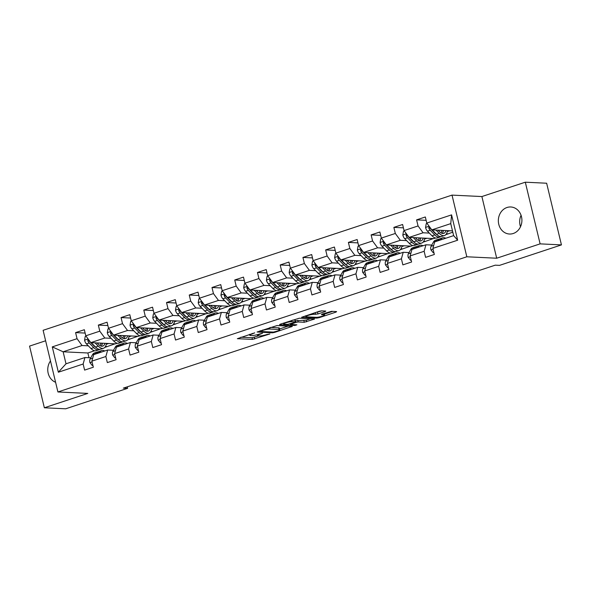 <?xml version="1.0" encoding="UTF-8"?>
<svg xmlns="http://www.w3.org/2000/svg" width="591" height="591" viewBox="0 0 591 591"><rect width="100%" height="100%" fill="white"/><g stroke="black" fill="none" stroke-linecap="round" stroke-linejoin="round"><path stroke-width="0.89" d="M254.728 332.844L237.353 338.687L252.431 339.411L269.895 333.952L266.755 334.55A5.452 0.85 166.5 0 1 259.501 335.932L258.245 335.873A5.452 0.85 166.5 0 1 257.521 335.629A5.452 0.85 166.5 0 1 260.136 334.225L262.522 333.221L258.969 334.174A5.452 0.85 166.5 0 1 251.707 335.555L250.451 335.496A5.452 0.85 166.5 0 1 249.727 335.252A5.452 0.85 166.5 0 1 252.35 333.856L254.728 332.844M507.004 207.5A13.534 11.783 -87.2 0 0 498.405 222.113A13.534 11.783 -87.2 0 0 509.472 234.021A13.534 11.783 -87.2 0 0 513.247 233.497A13.534 11.783 -87.2 0 0 521.846 218.884A13.534 11.783 -87.2 0 0 510.779 206.976A13.534 11.783 -87.2 0 0 507.004 207.5M521.07 215.301A13.534 11.783 -87.2 0 0 520.516 226.73M50.471 360.968A13.534 11.783 -87.2 0 0 55.591 382.281M325.168 311.568L325.759 311.058L321.534 310.851L319.266 311.287L301.565 317.301L316.872 318.106L319.14 317.677L336.013 312.092L336.611 311.583L331.499 311.331L322.006 314.153L321.415 314.671L323.949 314.789A4.558 0.709 166.5 0 1 324.555 314.988A4.558 0.709 166.5 0 1 321.364 316.466A4.558 0.709 166.5 0 1 316.296 317.323L306.374 316.842A4.558 0.709 166.5 0 1 305.769 316.643A4.558 0.709 166.5 0 1 308.96 315.166A4.558 0.709 166.5 0 1 314.02 314.309L317.943 313.961L325.168 311.568L325.035 311.021M496.691 258.223L540.115 243.869L561.45 244.896L546.645 183.225L525.31 182.198L481.887 196.552L452.019 195.111L466.824 256.782L496.691 258.223L481.887 196.552M45.625 340.785L29.55 346.104L44.355 407.775L87.786 393.414L57.918 391.973L466.824 256.782M44.355 407.775L65.69 408.802L127.619 388.324L127.264 386.832M561.45 244.896L499.513 265.374L495.251 265.167L123.356 388.124L127.619 388.324M277.046 325.56L257.085 332.009L272.385 332.814L274.652 332.386L292.353 326.365L277.046 325.56M280.141 324.223L299.29 318.209L314.589 319.007L304.284 322.272L298.167 321.977L295.899 322.405L290.292 324.429L296.881 324.814L294.879 325.471L279.55 324.732L280.141 324.223M452.019 195.111L43.113 330.303L57.918 391.973M426.141 220.325L416.596 219.867L418.059 225.954L404.067 230.579L402.604 224.491L393.865 227.38L395.32 233.467L381.335 238.092L379.873 232.012L371.126 234.9L372.589 240.98L358.597 245.605L357.141 239.525L348.395 242.413L349.857 248.501L335.865 253.125L334.403 247.038L325.663 249.934L327.126 256.014L313.134 260.638L311.671 254.558L302.932 257.447L304.387 263.534L290.403 268.159L288.94 262.072L280.193 264.96L281.656 271.047L267.664 275.672L266.209 269.592L257.462 272.481L258.924 278.56L244.933 283.185L243.47 277.105L234.73 279.994L236.186 286.081L222.201 290.706L220.739 284.618L211.992 287.514L213.454 293.594L199.463 298.219L198.007 292.139L189.26 295.027L190.723 301.115L176.731 305.739L175.268 299.652L166.529 302.54L167.992 308.628L154 313.252L152.537 307.172L143.798 310.061L145.253 316.141L131.268 320.765L129.806 314.685L121.059 317.574L122.522 323.661L108.53 328.286L107.074 322.198L98.328 325.094L99.79 331.174L85.798 335.799L84.336 329.719L75.596 332.607L77.059 338.695L52.281 346.88L58.361 372.219L66.007 363.79L84.949 357.525L90.77 357.806M416.596 219.867L425.335 216.978L426.798 223.058L451.576 214.873L457.656 240.205L432.885 248.397L434.341 254.477L425.601 257.366L424.139 251.286L410.147 255.91L411.609 261.998L402.863 264.886L401.407 258.799L387.415 263.423L388.878 269.511L380.131 272.399L378.668 266.319L364.684 270.944L366.139 277.024L357.4 279.92L355.937 273.832L341.945 278.457L343.408 284.544L334.669 287.433L333.206 281.353L319.214 285.978L320.677 292.057L311.93 294.946L310.474 288.866L296.483 293.491L297.945 299.578L289.198 302.466L287.736 296.379L273.751 301.004L275.207 307.091L266.467 309.98L265.004 303.9L251.012 308.524L252.475 314.604L243.728 317.5L242.273 311.413L228.281 316.037L229.744 322.125L220.997 325.013L219.534 318.933L205.55 323.558L207.005 329.638L198.266 332.526L196.803 326.446L182.811 331.071L184.274 337.151L175.534 340.047L174.072 333.959L160.08 338.584L161.542 344.671L152.796 347.56L151.34 341.48L137.348 346.104L138.811 352.184L130.064 355.08L128.602 348.993L114.617 353.617L116.072 359.705L107.333 362.593L105.87 356.506L91.878 361.138L93.341 367.218L84.602 370.106L83.139 364.026L58.361 372.219M435.597 238.018L433.824 238.601L409.083 237.405L423.067 232.78L429.325 233.083M435.205 233.371L435.604 233.386M446.368 233.91L447.815 233.977L445.821 234.634M431.77 245.066L425.948 244.785L411.964 249.409L410.147 255.91M423.067 232.78L418.059 225.954M409.083 237.405L404.067 230.579M424.139 251.286L425.948 244.785M412.858 245.531L411.092 246.122L386.344 244.925L400.336 240.301L406.586 240.603M412.474 240.884L412.873 240.906M423.629 241.424L425.084 241.49L423.09 242.155M409.031 252.579L403.217 252.298L389.225 256.922L387.415 263.423M400.336 240.301L395.32 233.467M386.344 244.925L381.335 238.092M401.407 258.799L403.217 252.298M390.126 253.051L388.361 253.635L363.613 252.438L377.605 247.814L383.855 248.117M389.742 248.397L390.141 248.419M400.897 248.937L402.345 249.01L400.358 249.668M386.3 260.099L380.486 259.818L366.494 264.443L364.684 270.944M377.605 247.814L372.589 240.98M363.613 252.438L358.597 245.605M378.668 266.319L380.486 259.818M367.395 260.565L365.622 261.148L340.881 259.959L354.866 255.334L361.123 255.63M367.004 255.918L367.41 255.933M378.166 256.457L379.614 256.524L377.619 257.181M363.568 267.612L357.747 267.331L343.763 271.956L341.945 278.457M354.866 255.334L349.857 248.501M340.881 259.959L335.865 253.125M355.937 273.832L357.747 267.331M344.656 268.085L342.891 268.669L318.15 267.472L332.135 262.847L338.392 263.15M344.272 263.431L344.671 263.453M355.435 263.97L356.883 264.044L354.888 264.702M340.837 275.125L335.016 274.845L321.024 279.469L319.214 285.978M332.135 262.847L327.126 256.014M318.15 267.472L313.134 260.638M333.206 281.353L335.016 274.845M321.925 275.598L320.159 276.182L295.411 274.985L309.403 270.36L315.653 270.663M321.541 270.951L321.94 270.966M332.696 271.491L334.151 271.557L332.157 272.215M318.098 282.646L312.284 282.365L298.292 286.99L296.483 293.491M309.403 270.36L304.387 263.534M295.411 274.985L290.403 268.159M310.474 288.866L312.284 282.365M299.194 283.111L297.428 283.702L272.68 282.505L286.672 277.881L292.922 278.184M298.81 278.464L299.209 278.487M309.965 279.004L311.413 279.07L309.418 279.735M295.367 290.159L289.553 289.878L275.561 294.503L273.751 301.004M286.672 277.881L281.656 271.047M272.68 282.505L267.664 275.672M287.736 296.379L289.553 289.878M276.462 290.632L274.689 291.215L249.949 290.018L263.933 285.394L270.19 285.697M276.071 285.978L276.477 286M287.233 286.517L288.681 286.591L286.687 287.248M272.636 297.679L266.814 297.399L252.83 302.023L251.012 308.524M263.933 285.394L258.924 278.56M249.949 290.018L244.933 283.185M265.004 303.9L266.814 297.399M253.724 298.145L251.958 298.728L227.21 297.539L241.202 292.914L247.459 293.21M253.34 293.498L253.738 293.513M264.495 294.037L265.95 294.104L263.955 294.761M249.904 305.192L244.083 304.912L230.091 309.536L228.281 316.037M241.202 292.914L236.186 286.081M227.21 297.539L222.201 290.706M242.273 311.413L244.083 304.912M230.992 305.665L229.227 306.249L204.479 305.052L218.471 300.427L224.72 300.73M230.608 301.011L231.007 301.033M241.763 301.55L243.211 301.624L241.224 302.282M227.166 312.705L221.352 312.425L207.36 317.049L205.55 323.558M218.471 300.427L213.454 293.594M204.479 305.052L199.463 298.219M219.534 318.933L221.352 312.425M208.261 313.178L206.495 313.762L181.747 312.565L195.739 307.941L201.989 308.243M207.869 308.532L208.276 308.546M219.032 309.071L220.48 309.137L218.485 309.795M204.434 320.226L198.62 319.945L184.628 324.57L182.811 331.071M195.739 307.941L190.723 301.115M181.747 312.565L176.731 305.739M196.803 326.446L198.62 319.945M185.53 320.691L183.757 321.282L159.016 320.086L173 315.461L179.258 315.764M185.138 316.045L185.537 316.067M196.301 316.584L197.749 316.65L195.754 317.315M181.703 327.739L175.882 327.458L161.897 332.083L160.08 338.584M173 315.461L167.992 308.628M159.016 320.086L154 313.252M174.072 333.959L175.882 327.458M162.791 328.212L161.025 328.795L136.277 327.599L150.269 322.974L156.519 323.277M162.407 323.558L162.806 323.58M173.562 324.097L175.017 324.171L173.023 324.828M158.964 335.26L153.15 334.979L139.158 339.603L137.348 346.104M150.269 322.974L145.253 316.141M136.277 327.599L131.268 320.765M151.34 341.48L153.15 334.979M140.06 335.725L138.294 336.309L113.546 335.119L127.538 330.487L133.788 330.79M139.675 331.078L140.074 331.093M150.831 331.617L152.279 331.684L150.291 332.341M136.233 342.773L130.419 342.492L116.427 347.116L114.617 353.617M127.538 330.487L122.522 323.661M113.546 335.119L108.53 328.286M128.602 348.993L130.419 342.492M117.328 343.245L115.555 343.829L90.815 342.632L104.799 338.008L111.056 338.311M116.937 338.591L117.343 338.613M128.099 339.131L129.547 339.204L127.553 339.862M113.502 350.286L107.68 350.005L93.696 354.63L91.878 361.138M104.799 338.008L99.79 331.174M90.815 342.632L85.798 335.799M105.87 356.506L107.68 350.005M94.59 350.759L87.867 352.982L63.126 351.785L82.068 345.521L88.325 345.824M94.205 346.112L94.604 346.127M105.368 346.651L106.816 346.718L104.821 347.375M82.068 345.521L77.059 338.695M66.007 363.79L63.126 351.785L52.281 346.88M83.139 364.026L84.949 357.525M540.115 243.869L525.31 182.198M87.867 352.982L89.005 357.718M432.885 248.397L434.695 241.889L453.637 235.632L450.756 223.627L431.814 229.892L452.499 230.889M447.815 233.977L452.802 232.152M425.084 241.49L433.351 238.579M402.345 249.01L410.619 246.092M379.614 256.524L387.881 253.613M356.883 264.044L365.149 261.126M334.151 271.557L342.418 268.646M311.413 279.07L319.687 276.16M288.681 286.591L296.948 283.673M265.95 294.104L274.217 291.193M243.211 301.624L251.485 298.706M220.48 309.137L228.754 306.227M197.749 316.65L206.015 313.74M175.017 324.171L183.284 321.253M152.279 331.684L160.553 328.773M129.547 339.204L137.814 336.286M106.816 346.718L115.082 343.807M457.656 240.205L453.637 235.632M450.756 223.627L451.576 214.873M431.814 229.892L426.798 223.058M106.24 344.302L108.685 343.497M106.772 346.548L105.457 346.489M85.141 333.065L75.596 332.607M107.88 325.552L98.328 325.094M129.51 339.035L128.188 338.968M128.971 336.789L131.416 335.976M130.611 318.039L121.059 317.574M152.242 331.521L150.927 331.455M151.71 329.268L154.148 328.463M153.342 310.519L143.798 310.061M174.973 324.001L173.658 323.942M174.441 321.755L176.886 320.95M176.074 303.006L166.529 302.54M197.712 316.488L196.389 316.421M197.172 314.242L199.618 313.429M198.812 295.485L189.26 295.027M220.443 308.967L219.128 308.908M219.911 306.722L222.349 305.916M221.544 287.972L211.992 287.514M243.174 301.454L241.859 301.388M242.642 299.209L245.08 298.396M244.275 280.459L234.73 279.994M265.906 293.941L264.591 293.875M265.374 291.688L267.819 290.883M267.006 272.939L257.462 272.481M288.644 286.421L287.322 286.362M288.105 284.175L290.55 283.37M289.745 265.425L280.193 264.96M311.376 278.908L310.061 278.841M310.844 276.662L313.282 275.849M312.476 257.905L302.932 257.447M334.107 271.395L332.792 271.328M333.575 269.141L336.02 268.336M335.208 250.392L325.663 249.934M356.838 263.874L355.523 263.815M356.307 261.628L358.752 260.816M357.947 242.879L348.395 242.413M379.577 256.361L378.255 256.295M379.045 254.108L381.483 253.303M380.678 235.358L371.126 234.9M402.308 248.841L400.993 248.781M401.777 246.595L404.214 245.79M403.409 227.845L393.865 227.38M425.04 241.327L423.725 241.261M424.508 239.082L426.953 238.269M447.779 233.814L446.456 233.748M447.239 231.561L449.685 230.756M240.862 337.202L252.032 337.742L258.607 335.887M279.565 328.958L288.216 326.099M260.646 331.108L260.232 331.47L273.463 332.105L277.127 331.123A5.452 0.85 166.5 0 0 279.75 329.719A5.452 0.85 166.5 0 0 279.026 329.475L269.976 329.039A5.452 0.85 166.5 0 0 262.722 330.421L260.646 331.108L260.55 330.701M279.75 329.719L279.344 328.049A5.452 0.85 166.5 0 0 278.627 327.813L279.026 329.475M270.471 327.414L278.627 327.813M310.452 318.748L306.153 320.167L306.552 321.836M295.278 320.81L306.153 320.167M291.821 321.667A4.558 0.709 166.5 0 0 286.753 322.516A4.558 0.709 166.5 0 0 283.569 323.994A4.558 0.709 166.5 0 0 284.168 324.2L287.669 324.363L294.724 322.346L295.323 321.836L291.821 321.667L291.533 320.455M295.544 321.91L295.145 320.241L295.323 321.836M292.715 320.063L294.916 320.167M314.959 312.705L321.851 310.866M324.356 314.153L332.696 311.391M86.064 336.161L85.215 336.442L84.565 340.261A4.602 2.15 71.7 0 0 86.449 343.918L91.007 348.557A13.275 6.198 71.7 0 0 96.2 350.67L98.963 349.754A13.275 6.198 71.7 0 0 99.79 349.325M97.973 343.859A11.022 5.142 71.7 0 0 98.01 342.979M95.04 342.839L98.291 346.149A13.275 6.198 71.7 0 0 103.484 348.262A13.275 6.198 71.7 0 0 106.402 343.386M97.064 342.935L98.468 344.361A11.022 5.142 71.7 0 0 102.775 346.119A11.022 5.142 71.7 0 0 104.947 343.312M88.355 339.286L87.734 340.601A4.602 2.15 71.7 0 0 89.219 343.002L93.777 347.641A13.275 6.198 71.7 0 0 98.963 349.754M101.837 345.181A13.275 6.198 71.7 0 0 102.007 343.172M100.729 343.112A11.022 5.142 -108.3 0 1 100.123 345.683M95.683 347.22A11.022 5.142 -108.3 0 1 93.947 345.861L89.389 341.221A2.342 1.093 -108.3 0 1 88.96 340.66L87.734 340.601M103.484 348.262L100.714 349.178A13.275 6.198 -108.3 0 1 95.528 347.065L91.184 342.647M101.246 346.149A11.022 5.142 71.7 0 0 102.398 343.194M99.576 352.687L99.776 352.325A13.275 6.198 -108.3 0 1 101.748 350.552A13.275 6.198 -108.3 0 1 104.747 350.98M92.861 365.223L92.181 365.445L89.921 362.593A4.602 2.15 -108.3 0 1 90.076 359.033L92.492 354.733A13.275 6.198 -108.3 0 1 94.464 352.96L97.234 352.051A13.275 6.198 71.7 0 0 95.262 353.817L95.055 354.179M96.806 353.603L97.005 353.241A13.275 6.198 -108.3 0 1 98.978 351.468L101.748 350.552M98.15 351.896A13.275 6.198 71.7 0 0 97.234 352.051M92.181 365.445L92.927 365.482M108.803 328.648L107.954 328.928L107.296 332.748A4.602 2.15 71.7 0 0 109.18 336.405L113.738 341.037A13.275 6.198 71.7 0 0 118.931 343.157L121.702 342.241A13.275 6.198 71.7 0 0 122.529 341.812M120.704 336.345A11.022 5.142 71.7 0 0 120.749 335.466M117.772 335.319L121.029 338.628A13.275 6.198 71.7 0 0 126.215 340.748A13.275 6.198 71.7 0 0 129.133 335.865M119.796 335.415L121.199 336.848A11.022 5.142 71.7 0 0 125.506 338.606A11.022 5.142 71.7 0 0 127.678 335.799M111.086 331.765L110.465 333.08A4.602 2.15 71.7 0 0 111.95 335.489L116.508 340.12A13.275 6.198 71.7 0 0 121.702 342.241M124.568 337.668A13.275 6.198 71.7 0 0 124.738 335.658M123.46 335.592A11.022 5.142 -108.3 0 1 122.854 338.163M118.414 339.699A11.022 5.142 -108.3 0 1 116.686 338.34L112.127 333.708A2.342 1.093 -108.3 0 1 111.699 333.147L110.465 333.08M126.215 340.748L123.445 341.664A13.275 6.198 -108.3 0 1 118.259 339.544L113.923 335.134M123.984 338.636A11.022 5.142 71.7 0 0 125.129 335.673M131.534 321.135L130.685 321.415L130.027 325.227A4.602 2.15 71.7 0 0 131.919 328.884L136.477 333.523A13.275 6.198 71.7 0 0 141.663 335.644L144.433 334.728A13.275 6.198 71.7 0 0 145.26 334.299M143.443 328.832A11.022 5.142 71.7 0 0 143.48 327.946M140.503 327.806L143.761 331.115A13.275 6.198 71.7 0 0 148.947 333.228A13.275 6.198 71.7 0 0 151.865 328.352M142.527 327.902L143.931 329.335A11.022 5.142 71.7 0 0 148.238 331.093A11.022 5.142 71.7 0 0 150.417 328.286M133.825 324.252L133.204 325.567A4.602 2.15 71.7 0 0 134.682 327.968L139.24 332.607A13.275 6.198 71.7 0 0 144.433 334.728M147.307 330.147A13.275 6.198 71.7 0 0 147.469 328.138M146.191 328.079A11.022 5.142 -108.3 0 1 145.593 330.65M141.146 332.186A11.022 5.142 -108.3 0 1 139.417 330.827L134.859 326.188A2.342 1.093 -108.3 0 1 134.43 325.626L133.204 325.567M148.947 333.228L146.184 334.144A13.275 6.198 -108.3 0 1 140.99 332.031L136.654 327.621M146.716 331.115A11.022 5.142 71.7 0 0 147.861 328.16M122.307 345.174L122.514 344.812A13.275 6.198 -108.3 0 1 124.487 343.039A13.275 6.198 -108.3 0 1 127.486 343.46M115.592 357.703L114.913 357.932L112.659 355.08A4.602 2.15 -108.3 0 1 112.807 351.519L115.223 347.22A13.275 6.198 -108.3 0 1 117.195 345.447L119.966 344.531A13.275 6.198 71.7 0 0 117.993 346.304L117.786 346.666M119.537 346.09L119.744 345.728A13.275 6.198 -108.3 0 1 121.716 343.955L124.487 343.039M120.889 344.383A13.275 6.198 71.7 0 0 119.966 344.531M114.913 357.932L115.659 357.969M145.039 337.653L145.246 337.291A13.275 6.198 -108.3 0 1 147.218 335.525A13.275 6.198 -108.3 0 1 150.217 335.947M138.331 350.19L137.644 350.411L135.391 347.56A4.602 2.15 -108.3 0 1 135.546 343.999L137.954 339.699A13.275 6.198 -108.3 0 1 139.934 337.934L142.697 337.018A13.275 6.198 71.7 0 0 140.724 338.783L140.525 339.153M142.268 338.569L142.475 338.207A13.275 6.198 -108.3 0 1 144.448 336.434L147.218 335.525M143.62 336.87A13.275 6.198 71.7 0 0 142.697 337.018M137.644 350.411L138.39 350.448M154.266 313.614L153.416 313.895L152.759 317.714A4.602 2.15 71.7 0 0 154.65 321.371L159.208 326.01A13.275 6.198 71.7 0 0 164.394 328.123L167.164 327.207A13.275 6.198 71.7 0 0 167.992 326.779M166.174 321.312A11.022 5.142 71.7 0 0 166.211 320.433M163.242 320.285L166.492 323.595A13.275 6.198 71.7 0 0 171.686 325.715A13.275 6.198 71.7 0 0 174.596 320.839M165.258 320.388L166.669 321.814A11.022 5.142 71.7 0 0 170.976 323.572A11.022 5.142 71.7 0 0 173.148 320.765M156.556 316.732L155.935 318.054A4.602 2.15 71.7 0 0 157.42 320.455L161.978 325.094A13.275 6.198 71.7 0 0 167.164 327.207M170.038 322.634A13.275 6.198 71.7 0 0 170.208 320.625M168.93 320.566A11.022 5.142 -108.3 0 1 168.324 323.137M163.884 324.673A11.022 5.142 -108.3 0 1 162.148 323.307L157.59 318.675A2.342 1.093 -108.3 0 1 157.162 318.113L155.935 318.054M171.686 325.715L168.915 326.631A13.275 6.198 -108.3 0 1 163.722 324.511L159.385 320.1M169.447 323.602A11.022 5.142 71.7 0 0 170.6 320.647M176.997 306.101L176.155 306.382L175.497 310.194A4.602 2.15 71.7 0 0 177.381 313.858L181.939 318.49A13.275 6.198 71.7 0 0 187.133 320.61L189.896 319.694A13.275 6.198 71.7 0 0 190.723 319.266M188.906 313.799A11.022 5.142 71.7 0 0 188.943 312.912M185.973 312.772L189.231 316.082A13.275 6.198 71.7 0 0 194.417 318.202A13.275 6.198 71.7 0 0 197.335 313.319M187.997 312.868L189.401 314.301A11.022 5.142 71.7 0 0 193.708 316.059A11.022 5.142 71.7 0 0 195.88 313.252M179.287 309.219L178.667 310.534A4.602 2.15 71.7 0 0 180.152 312.942L184.71 317.574A13.275 6.198 71.7 0 0 189.896 319.694M192.769 315.121A13.275 6.198 71.7 0 0 192.939 313.112M191.661 313.045A11.022 5.142 -108.3 0 1 191.056 315.616M186.616 317.153A11.022 5.142 -108.3 0 1 184.887 315.793L180.321 311.154A2.342 1.093 -108.3 0 1 179.893 310.593L178.667 310.534M194.417 318.202L191.647 319.118A13.275 6.198 -108.3 0 1 186.46 316.998L182.117 312.587M192.178 316.089A11.022 5.142 71.7 0 0 193.331 313.127M199.736 298.588L198.886 298.861L198.229 302.681A4.602 2.15 71.7 0 0 200.113 306.337L204.678 310.977A13.275 6.198 71.7 0 0 209.864 313.09L212.634 312.174A13.275 6.198 71.7 0 0 213.462 311.745M211.637 306.278A11.022 5.142 71.7 0 0 211.681 305.399M208.704 305.259L211.962 308.568A13.275 6.198 71.7 0 0 217.148 310.681A13.275 6.198 71.7 0 0 220.066 305.806M210.728 305.355L212.132 306.781A11.022 5.142 71.7 0 0 216.439 308.539A11.022 5.142 71.7 0 0 218.611 305.732M202.019 301.705L201.405 303.02A4.602 2.15 71.7 0 0 202.883 305.421L207.441 310.061A13.275 6.198 71.7 0 0 212.634 312.174M215.501 307.601A13.275 6.198 71.7 0 0 215.671 305.591M214.393 305.532A11.022 5.142 -108.3 0 1 213.787 308.103M209.347 309.64A11.022 5.142 -108.3 0 1 207.618 308.28L203.06 303.641A2.342 1.093 -108.3 0 1 202.632 303.08L201.405 303.02M217.148 310.681L214.378 311.597A13.275 6.198 -108.3 0 1 209.192 309.485L204.855 305.067M214.917 308.568A11.022 5.142 71.7 0 0 216.062 305.613M167.77 330.14L167.977 329.778A13.275 6.198 -108.3 0 1 169.949 328.005A13.275 6.198 -108.3 0 1 172.949 328.426M161.062 342.669L160.383 342.898L158.122 340.047A4.602 2.15 -108.3 0 1 158.277 336.486L160.693 332.186A13.275 6.198 -108.3 0 1 162.665 330.413L165.436 329.497A13.275 6.198 71.7 0 0 163.463 331.27L163.256 331.632M165.007 331.056L165.207 330.694A13.275 6.198 -108.3 0 1 167.179 328.921L169.949 328.005M166.352 329.35A13.275 6.198 71.7 0 0 165.436 329.497M160.383 342.898L161.129 342.935M190.509 322.627L190.708 322.265A13.275 6.198 -108.3 0 1 192.681 320.492A13.275 6.198 -108.3 0 1 195.687 320.913M183.794 335.156L183.114 335.385L180.853 332.534A4.602 2.15 -108.3 0 1 181.009 328.973L183.424 324.673A13.275 6.198 -108.3 0 1 185.397 322.9L188.167 321.984A13.275 6.198 71.7 0 0 186.195 323.757L185.988 324.119M187.739 323.543L187.945 323.174A13.275 6.198 -108.3 0 1 189.918 321.408L192.681 320.492M189.083 321.836A13.275 6.198 71.7 0 0 188.167 321.984M183.114 335.385L183.86 335.415M213.24 315.106L213.447 314.744A13.275 6.198 -108.3 0 1 215.42 312.971A13.275 6.198 -108.3 0 1 218.419 313.4M206.532 327.643L205.845 327.865L203.592 325.013A4.602 2.15 -108.3 0 1 203.747 321.452L206.156 317.153A13.275 6.198 -108.3 0 1 208.128 315.38L210.898 314.471A13.275 6.198 71.7 0 0 208.926 316.237L208.726 316.599M210.47 316.022L210.677 315.66A13.275 6.198 -108.3 0 1 212.649 313.887L215.42 312.971M211.822 314.316A13.275 6.198 71.7 0 0 210.898 314.471M205.845 327.865L206.591 327.902M235.972 307.593L236.178 307.231A13.275 6.198 -108.3 0 1 238.151 305.458A13.275 6.198 -108.3 0 1 241.15 305.879M229.264 320.123L228.584 320.352L226.323 317.5A4.602 2.15 -108.3 0 1 226.479 313.939L228.894 309.64A13.275 6.198 -108.3 0 1 230.867 307.867L233.63 306.951A13.275 6.198 71.7 0 0 231.657 308.724L231.458 309.086M233.201 308.509L233.408 308.147A13.275 6.198 -108.3 0 1 235.381 306.374L238.151 305.458M234.553 306.803A13.275 6.198 71.7 0 0 233.63 306.951M228.584 320.352L229.323 320.388M258.71 300.08L258.91 299.711A13.275 6.198 -108.3 0 1 260.882 297.945A13.275 6.198 -108.3 0 1 263.882 298.366M251.995 312.609L251.315 312.831L249.055 309.98A4.602 2.15 -108.3 0 1 249.21 306.419L251.626 302.119A13.275 6.198 -108.3 0 1 253.598 300.354L256.368 299.438A13.275 6.198 71.7 0 0 254.396 301.211L254.189 301.573M255.94 300.989L256.139 300.627A13.275 6.198 -108.3 0 1 258.112 298.854L260.882 297.945M257.284 299.29A13.275 6.198 71.7 0 0 256.368 299.438M251.315 312.831L252.061 312.868M281.442 292.56L281.641 292.198A13.275 6.198 -108.3 0 1 283.614 290.425A13.275 6.198 -108.3 0 1 286.62 290.846M274.726 305.089L274.047 305.318L271.794 302.466A4.602 2.15 -108.3 0 1 271.941 298.906L274.357 294.606A13.275 6.198 -108.3 0 1 276.329 292.833L279.1 291.917A13.275 6.198 71.7 0 0 277.127 293.69L276.92 294.052M278.671 293.476L278.878 293.114A13.275 6.198 -108.3 0 1 280.851 291.341L283.614 290.425M280.023 291.769A13.275 6.198 71.7 0 0 279.1 291.917M274.047 305.318L274.793 305.355M304.173 285.047L304.38 284.685A13.275 6.198 -108.3 0 1 306.352 282.912A13.275 6.198 -108.3 0 1 309.352 283.333M297.465 297.576L296.778 297.805L294.525 294.953A4.602 2.15 -108.3 0 1 294.68 291.393L297.088 287.093A13.275 6.198 -108.3 0 1 299.061 285.32L301.831 284.404A13.275 6.198 71.7 0 0 299.859 286.177L299.659 286.539M301.403 285.963L301.609 285.593A13.275 6.198 -108.3 0 1 303.582 283.828L306.352 282.912M302.755 284.256A13.275 6.198 71.7 0 0 301.831 284.404M296.778 297.805L297.524 297.834M326.904 277.526L327.111 277.164A13.275 6.198 -108.3 0 1 329.084 275.391A13.275 6.198 -108.3 0 1 332.083 275.82M320.196 290.063L319.517 290.284L317.256 287.433A4.602 2.15 -108.3 0 1 317.411 283.872L319.827 279.573A13.275 6.198 -108.3 0 1 321.8 277.8L324.57 276.891A13.275 6.198 71.7 0 0 322.59 278.656L322.39 279.018M324.141 278.442L324.341 278.08A13.275 6.198 -108.3 0 1 326.313 276.307L329.084 275.391M325.486 276.736A13.275 6.198 71.7 0 0 324.57 276.891M319.517 290.284L320.256 290.321M349.643 270.013L349.842 269.651A13.275 6.198 -108.3 0 1 351.815 267.878A13.275 6.198 -108.3 0 1 354.814 268.299M342.928 282.542L342.248 282.771L339.988 279.92A4.602 2.15 -108.3 0 1 340.143 276.359L342.558 272.059A13.275 6.198 -108.3 0 1 344.531 270.286L347.301 269.37A13.275 6.198 71.7 0 0 345.329 271.143L345.122 271.505M346.873 270.929L347.072 270.567A13.275 6.198 -108.3 0 1 349.045 268.794L351.815 267.878M348.217 269.223A13.275 6.198 71.7 0 0 347.301 269.37M342.248 282.771L342.994 282.808M372.374 262.5L372.581 262.131A13.275 6.198 -108.3 0 1 374.554 260.365A13.275 6.198 -108.3 0 1 377.553 260.786M365.659 275.029L364.979 275.251L362.726 272.399A4.602 2.15 -108.3 0 1 362.874 268.839L365.29 264.539A13.275 6.198 -108.3 0 1 367.262 262.773L370.032 261.857A13.275 6.198 71.7 0 0 368.06 263.63L367.853 263.992M369.604 263.409L369.811 263.047A13.275 6.198 -108.3 0 1 371.783 261.281L374.554 260.365M370.956 261.71A13.275 6.198 71.7 0 0 370.032 261.857M364.979 275.251L365.726 275.288M395.106 254.98L395.313 254.618A13.275 6.198 -108.3 0 1 397.285 252.845A13.275 6.198 -108.3 0 1 400.284 253.266M388.398 267.516L387.711 267.738L385.458 264.886A4.602 2.15 -108.3 0 1 385.613 261.325L388.028 257.026A13.275 6.198 -108.3 0 1 390.001 255.253L392.764 254.337A13.275 6.198 71.7 0 0 390.791 256.11L390.592 256.472M392.335 255.896L392.542 255.534A13.275 6.198 -108.3 0 1 394.515 253.761L397.285 252.845M393.687 254.189A13.275 6.198 71.7 0 0 392.764 254.337M387.711 267.738L388.457 267.775M417.837 247.466L418.044 247.104A13.275 6.198 -108.3 0 1 420.016 245.331A13.275 6.198 -108.3 0 1 423.016 245.753M411.129 259.996L410.45 260.225L408.189 257.373A4.602 2.15 -108.3 0 1 408.344 253.812L410.76 249.513A13.275 6.198 -108.3 0 1 412.732 247.74L415.503 246.824A13.275 6.198 71.7 0 0 413.53 248.597L413.323 248.959M415.074 248.383L415.274 248.013A13.275 6.198 -108.3 0 1 417.246 246.248L420.016 245.331M416.419 246.676A13.275 6.198 71.7 0 0 415.503 246.824M410.45 260.225L411.196 260.254M222.467 291.067L221.618 291.348L220.96 295.168A4.602 2.15 71.7 0 0 222.851 298.824L227.409 303.456A13.275 6.198 71.7 0 0 232.595 305.577L235.366 304.661A13.275 6.198 71.7 0 0 236.193 304.232M234.376 298.765A11.022 5.142 71.7 0 0 234.413 297.886M231.436 297.738L234.693 301.048A13.275 6.198 71.7 0 0 239.88 303.168A13.275 6.198 71.7 0 0 242.798 298.285M233.46 297.834L234.871 299.268A11.022 5.142 71.7 0 0 239.178 301.026A11.022 5.142 71.7 0 0 241.35 298.219M224.757 294.185L224.137 295.507A4.602 2.15 71.7 0 0 225.614 297.908L230.18 302.54A13.275 6.198 71.7 0 0 235.366 304.661M238.239 300.088A13.275 6.198 71.7 0 0 238.402 298.078M237.131 298.012A11.022 5.142 -108.3 0 1 236.526 300.583M232.078 302.119A11.022 5.142 -108.3 0 1 230.35 300.76L225.792 296.128A2.342 1.093 -108.3 0 1 225.363 295.566L224.137 295.507M239.88 303.168L237.117 304.084A13.275 6.198 -108.3 0 1 231.923 301.964L227.587 297.554M237.648 301.055A11.022 5.142 71.7 0 0 238.794 298.093M245.199 283.554L244.349 283.835L243.691 287.647A4.602 2.15 71.7 0 0 245.583 291.304L250.141 295.943A13.275 6.198 71.7 0 0 255.327 298.063L258.097 297.147A13.275 6.198 71.7 0 0 258.924 296.719M257.107 291.252A11.022 5.142 71.7 0 0 257.144 290.366M254.174 290.225L257.425 293.535A13.275 6.198 71.7 0 0 262.618 295.648A13.275 6.198 71.7 0 0 265.529 290.772M256.191 290.321L257.602 291.755A11.022 5.142 71.7 0 0 261.909 293.513A11.022 5.142 71.7 0 0 264.081 290.706M247.489 286.672L246.868 287.987A4.602 2.15 71.7 0 0 248.353 290.395L252.911 295.027A13.275 6.198 71.7 0 0 258.097 297.147M260.971 292.567A13.275 6.198 71.7 0 0 261.141 290.558M259.863 290.499A11.022 5.142 -108.3 0 1 259.257 293.07M254.817 294.606A11.022 5.142 -108.3 0 1 253.081 293.247L248.523 288.607A2.342 1.093 -108.3 0 1 248.094 288.046L246.868 287.987M262.618 295.648L259.848 296.564A13.275 6.198 -108.3 0 1 254.662 294.451L250.318 290.041M260.38 293.535A11.022 5.142 71.7 0 0 261.532 290.58M267.93 276.034L267.088 276.315L266.43 280.134A4.602 2.15 71.7 0 0 268.314 283.791L272.872 288.43A13.275 6.198 71.7 0 0 278.065 290.543L280.828 289.627A13.275 6.198 71.7 0 0 281.663 289.198M279.839 283.732A11.022 5.142 71.7 0 0 279.883 282.853M276.906 282.705L280.164 286.022A13.275 6.198 71.7 0 0 285.35 288.135A13.275 6.198 71.7 0 0 288.268 283.259M278.93 282.808L280.333 284.234A11.022 5.142 71.7 0 0 284.64 285.992A11.022 5.142 71.7 0 0 286.812 283.185M270.22 279.151L269.599 280.474A4.602 2.15 71.7 0 0 271.084 282.875L275.642 287.514A13.275 6.198 71.7 0 0 280.828 289.627M283.702 285.054A13.275 6.198 71.7 0 0 283.872 283.045M282.594 282.986A11.022 5.142 -108.3 0 1 281.988 285.556M277.548 287.093A11.022 5.142 -108.3 0 1 275.82 285.726L271.254 281.094A2.342 1.093 -108.3 0 1 270.833 280.533L269.599 280.474M285.35 288.135L282.579 289.051A13.275 6.198 -108.3 0 1 277.393 286.93L273.057 282.52M283.119 286.022A11.022 5.142 71.7 0 0 284.264 283.067M290.669 268.521L289.819 268.802L289.162 272.614A4.602 2.15 71.7 0 0 291.045 276.278L295.611 280.91A13.275 6.198 71.7 0 0 300.797 283.03L303.567 282.114A13.275 6.198 71.7 0 0 304.395 281.685M302.57 276.219A11.022 5.142 71.7 0 0 302.614 275.332M299.637 275.192L302.895 278.501A13.275 6.198 71.7 0 0 308.081 280.622A13.275 6.198 71.7 0 0 310.999 275.738M301.661 275.288L303.065 276.721A11.022 5.142 71.7 0 0 307.372 278.479A11.022 5.142 71.7 0 0 309.544 275.672M292.959 271.638L292.338 272.953A4.602 2.15 71.7 0 0 293.816 275.362L298.374 279.994A13.275 6.198 71.7 0 0 303.567 282.114M306.441 277.541A13.275 6.198 71.7 0 0 306.603 275.532M305.325 275.465A11.022 5.142 -108.3 0 1 304.727 278.036M300.28 279.573A11.022 5.142 -108.3 0 1 298.551 278.213L293.993 273.574A2.342 1.093 -108.3 0 1 293.564 273.012L292.338 272.953M308.081 280.622L305.311 281.538A13.275 6.198 -108.3 0 1 300.125 279.417L295.788 275.007M305.85 278.509A11.022 5.142 71.7 0 0 306.995 275.546M313.4 261.008L312.55 261.281L311.893 265.1A4.602 2.15 71.7 0 0 313.784 268.757L318.342 273.397A13.275 6.198 71.7 0 0 323.528 275.509L326.298 274.593A13.275 6.198 71.7 0 0 327.126 274.165M325.309 268.698A11.022 5.142 71.7 0 0 325.346 267.819M322.376 267.679L325.626 270.988A13.275 6.198 71.7 0 0 330.82 273.101A13.275 6.198 71.7 0 0 333.73 268.225M324.393 267.775L325.804 269.2A11.022 5.142 71.7 0 0 330.11 270.959A11.022 5.142 71.7 0 0 332.282 268.151M315.69 264.125L315.069 265.44A4.602 2.15 71.7 0 0 316.554 267.841L321.112 272.481A13.275 6.198 71.7 0 0 326.298 274.593M329.172 270.021A13.275 6.198 71.7 0 0 329.335 268.011M328.064 267.952A11.022 5.142 -108.3 0 1 327.458 270.523M323.018 272.059A11.022 5.142 -108.3 0 1 321.282 270.7L316.724 266.061A2.342 1.093 -108.3 0 1 316.296 265.499L315.069 265.44M330.82 273.101L328.049 274.017A13.275 6.198 -108.3 0 1 322.856 271.904L318.519 267.487M328.581 270.988A11.022 5.142 71.7 0 0 329.734 268.033M336.131 253.487L335.282 253.768L334.632 257.587A4.602 2.15 71.7 0 0 336.515 261.244L341.073 265.876A13.275 6.198 71.7 0 0 346.267 267.996L349.03 267.08A13.275 6.198 71.7 0 0 349.857 266.652M348.04 261.185A11.022 5.142 71.7 0 0 348.077 260.306M345.107 260.158L348.358 263.468A13.275 6.198 71.7 0 0 353.551 265.588A13.275 6.198 71.7 0 0 356.469 260.705M347.131 260.254L348.535 261.687A11.022 5.142 71.7 0 0 352.842 263.446A11.022 5.142 71.7 0 0 355.014 260.638M338.421 256.605L337.801 257.927A4.602 2.15 71.7 0 0 339.286 260.328L343.844 264.967A13.275 6.198 71.7 0 0 349.03 267.08M351.904 262.507A13.275 6.198 71.7 0 0 352.073 260.498M350.795 260.432A11.022 5.142 -108.3 0 1 350.19 263.002M345.75 264.539A11.022 5.142 -108.3 0 1 344.014 263.18L339.456 258.548A2.342 1.093 -108.3 0 1 339.027 257.986L337.801 257.927M353.551 265.588L350.781 266.504A13.275 6.198 -108.3 0 1 345.595 264.384L341.251 259.974M351.313 263.475A11.022 5.142 71.7 0 0 352.465 260.513M358.87 245.974L358.02 246.255L357.363 250.067A4.602 2.15 71.7 0 0 359.247 253.724L363.805 258.363A13.275 6.198 71.7 0 0 368.998 260.483L371.769 259.567A13.275 6.198 71.7 0 0 372.596 259.139M370.771 253.672A11.022 5.142 71.7 0 0 370.816 252.785M367.838 252.645L371.096 255.955A13.275 6.198 71.7 0 0 376.282 258.075A13.275 6.198 71.7 0 0 379.2 253.192M369.863 252.741L371.266 254.174A11.022 5.142 71.7 0 0 375.573 255.933A11.022 5.142 71.7 0 0 377.745 253.125M361.153 249.092L360.532 250.407A4.602 2.15 71.7 0 0 362.017 252.815L366.575 257.447A13.275 6.198 71.7 0 0 371.769 259.567M374.635 254.987A13.275 6.198 71.7 0 0 374.805 252.978M373.527 252.918A11.022 5.142 -108.3 0 1 372.921 255.489M368.481 257.026A11.022 5.142 -108.3 0 1 366.752 255.667L362.194 251.027A2.342 1.093 -108.3 0 1 361.766 250.466L360.532 250.407M376.282 258.075L373.512 258.984A13.275 6.198 -108.3 0 1 368.326 256.871L363.99 252.46M374.051 255.955A11.022 5.142 71.7 0 0 375.196 253M381.601 238.454L380.752 238.734L380.094 242.554A4.602 2.15 71.7 0 0 381.985 246.211L386.544 250.85A13.275 6.198 71.7 0 0 391.73 252.963L394.5 252.047A13.275 6.198 71.7 0 0 395.327 251.618M393.51 246.151A11.022 5.142 71.7 0 0 393.547 245.272M390.57 245.125L393.828 248.442A13.275 6.198 71.7 0 0 399.014 250.554A13.275 6.198 71.7 0 0 401.932 245.679M392.594 245.228L393.998 246.654A11.022 5.142 71.7 0 0 398.312 248.412A11.022 5.142 71.7 0 0 400.484 245.605M383.891 241.571L383.271 242.894A4.602 2.15 71.7 0 0 384.748 245.295L389.306 249.934A13.275 6.198 71.7 0 0 394.5 252.047M397.374 247.474A13.275 6.198 71.7 0 0 397.536 245.464M396.258 245.405A11.022 5.142 -108.3 0 1 395.66 247.976M391.212 249.513A11.022 5.142 -108.3 0 1 389.484 248.146L384.926 243.514A2.342 1.093 -108.3 0 1 384.497 242.953L383.271 242.894M399.014 250.554L396.251 251.47A13.275 6.198 -108.3 0 1 391.057 249.35L386.721 244.94M396.783 248.442A11.022 5.142 71.7 0 0 397.928 245.487M404.333 230.941L403.483 231.221L402.826 235.033A4.602 2.15 71.7 0 0 404.717 238.698L409.275 243.329A13.275 6.198 71.7 0 0 414.461 245.45L417.231 244.534A13.275 6.198 71.7 0 0 418.059 244.105M416.241 238.638A11.022 5.142 71.7 0 0 416.278 237.752M413.308 237.612L416.559 240.921A13.275 6.198 71.7 0 0 421.752 243.041A13.275 6.198 71.7 0 0 424.663 238.158M415.325 237.708L416.736 239.141A11.022 5.142 71.7 0 0 421.043 240.899A11.022 5.142 71.7 0 0 423.215 238.092M406.623 234.058L406.002 235.373A4.602 2.15 71.7 0 0 407.487 237.781L412.045 242.413A13.275 6.198 71.7 0 0 417.231 244.534M420.105 239.961A13.275 6.198 71.7 0 0 420.275 237.951M418.997 237.885A11.022 5.142 -108.3 0 1 418.391 240.456M413.951 241.992A11.022 5.142 -108.3 0 1 412.215 240.633L407.657 235.994A2.342 1.093 -108.3 0 1 407.229 235.432L406.002 235.373M421.752 243.041L418.982 243.957A13.275 6.198 -108.3 0 1 413.789 241.837L409.452 237.427M419.514 240.929A11.022 5.142 71.7 0 0 420.666 237.966M427.064 223.428L426.222 223.708L425.564 227.52A4.602 2.15 71.7 0 0 427.448 231.177L432.006 235.816A13.275 6.198 71.7 0 0 437.2 237.929L439.963 237.021A13.275 6.198 71.7 0 0 440.79 236.585M438.973 231.118A11.022 5.142 71.7 0 0 439.01 230.239M436.04 230.098L439.298 233.408A13.275 6.198 71.7 0 0 444.484 235.521A13.275 6.198 71.7 0 0 447.402 230.645M438.064 230.195L439.468 231.62A11.022 5.142 71.7 0 0 443.775 233.379A11.022 5.142 71.7 0 0 445.946 230.571M429.354 226.545L428.734 227.86A4.602 2.15 71.7 0 0 430.218 230.261L434.777 234.9A13.275 6.198 71.7 0 0 439.963 237.021M442.836 232.44A13.275 6.198 71.7 0 0 443.006 230.431M441.728 230.372A11.022 5.142 -108.3 0 1 441.122 232.943M436.683 234.479A11.022 5.142 -108.3 0 1 434.954 233.12L430.388 228.481A2.342 1.093 -108.3 0 1 429.967 227.919L428.734 227.86M444.484 235.521L441.713 236.437A13.275 6.198 -108.3 0 1 436.527 234.324L432.191 229.906M442.245 233.408A11.022 5.142 71.7 0 0 443.398 230.453M440.576 239.946L440.775 239.584A13.275 6.198 -108.3 0 1 442.748 237.811A13.275 6.198 -108.3 0 1 445.754 238.239M433.86 252.483L433.181 252.704L430.92 249.853A4.602 2.15 -108.3 0 1 431.075 246.292L433.491 241.992A13.275 6.198 -108.3 0 1 435.464 240.219L438.234 239.311A13.275 6.198 71.7 0 0 436.261 241.076L436.055 241.446M437.805 240.862L438.012 240.5A13.275 6.198 -108.3 0 1 439.985 238.727L442.748 237.811M439.157 239.156A13.275 6.198 71.7 0 0 438.234 239.311M433.181 252.704L433.927 252.741M252.254 333.442L252.35 333.856M260.04 333.819L260.136 334.225M254.3 337.313L254.699 338.983M252.032 337.742L252.431 339.411M291.4 326.254L291.533 326.801M274.549 331.95L274.652 332.386M272.2 332.046L272.385 332.814M269.651 327.687L269.976 329.039M262.618 330.014L262.722 330.421M313.644 318.896L313.777 319.45M303.885 320.603L304.284 322.272M297.768 320.307L298.167 321.977M295.5 320.736L295.899 322.405M291.008 323.58L291.104 323.994M294.695 324.703L294.879 325.471M317.544 312.292L317.943 313.961M315.276 312.728L315.675 314.39M313.74 313.112L314.02 314.309M323.669 313.607L323.949 314.789M335.887 311.546L336.013 312.092M318.985 317.027L319.14 317.677M316.68 317.323L316.872 318.106M88.14 338.99L84.579 340.165M93.777 347.641L91.007 348.557M98.291 346.149L95.528 347.065M89.219 343.002L86.449 343.918M89.98 362.667L92.085 361.973M97.005 353.241L99.776 352.325M92.492 354.733L95.262 353.817M90.076 359.033L92.713 358.161M110.872 331.47L107.311 332.652M116.508 340.12L113.738 341.037M121.029 338.628L118.259 339.544M111.95 335.489L109.18 336.405M133.603 323.957L130.042 325.131M139.24 332.607L136.477 333.523M143.761 331.115L140.99 332.031M134.682 327.968L131.919 328.884M112.711 355.147L114.817 354.452M119.744 345.728L122.514 344.812M115.223 347.22L117.993 346.304M112.807 351.519L115.444 350.648M135.45 347.634L137.548 346.939M142.475 338.207L145.246 337.291M137.954 339.699L140.724 338.783M135.546 343.999L138.176 343.135M156.342 316.436L152.781 317.618M161.978 325.094L159.208 326.01M166.492 323.595L163.722 324.511M157.42 320.455L154.65 321.371M179.073 308.923L175.512 310.098M184.71 317.574L181.939 318.49M189.231 316.082L186.46 316.998M180.152 312.942L177.381 313.858M201.804 301.41L198.244 302.585M207.441 310.061L204.678 310.977M211.962 308.568L209.192 309.485M202.883 305.421L200.113 306.337M158.181 340.12L160.279 339.426M165.207 330.694L167.977 329.778M160.693 332.186L163.463 331.27M158.277 336.486L160.907 335.614M180.912 332.6L183.018 331.906M187.945 323.174L190.708 322.265M183.424 324.673L186.195 323.757M181.009 328.973L183.646 328.101M203.644 325.087L205.749 324.393M210.677 315.66L213.447 314.744M206.156 317.153L208.926 316.237M203.747 321.452L206.377 320.581M226.383 317.566L228.481 316.872M233.408 308.147L236.178 307.231M228.894 309.64L231.657 308.724M226.479 313.939L229.109 313.067M249.114 310.053L251.212 309.359M256.139 300.627L258.91 299.711M251.626 302.119L254.396 301.211M249.21 306.419L251.84 305.554M271.845 302.54L273.951 301.846M278.878 293.114L281.641 292.198M274.357 294.606L277.127 293.69M271.941 298.906L274.579 298.034M294.577 295.02L296.682 294.325M301.609 285.593L304.38 284.685M297.088 287.093L299.859 286.177M294.68 291.393L297.31 290.521M317.315 287.507L319.413 286.812M324.341 278.08L327.111 277.164M319.827 279.573L322.59 278.656M317.411 283.872L320.041 283M340.047 279.986L342.152 279.292M347.072 270.567L349.842 269.651M342.558 272.059L345.329 271.143M340.143 276.359L342.78 275.487M362.778 272.473L364.883 271.779M369.811 263.047L372.581 262.131M365.29 264.539L368.06 263.63M362.874 268.839L365.511 267.974M385.517 264.96L387.615 264.266M392.542 255.534L395.313 254.618M388.028 257.026L390.791 256.11M385.613 261.325L388.243 260.454M408.248 257.44L410.346 256.745M415.274 248.013L418.044 247.104M410.76 249.513L413.53 248.597M408.344 253.812L410.974 252.941M224.536 293.89L220.975 295.072M230.18 302.54L227.409 303.456M234.693 301.048L231.923 301.964M225.614 297.908L222.851 298.824M247.274 286.376L243.714 287.551M252.911 295.027L250.141 295.943M257.425 293.535L254.662 294.451M248.353 290.395L245.583 291.304M270.006 278.856L266.445 280.038M275.642 287.514L272.872 288.43M280.164 286.022L277.393 286.93M271.084 282.875L268.314 283.791M292.737 271.343L289.176 272.517M298.374 279.994L295.611 280.91M302.895 278.501L300.125 279.417M293.816 275.362L291.045 276.278M315.468 263.83L311.908 265.004M321.112 272.481L318.342 273.397M325.626 270.988L322.856 271.904M316.554 267.841L313.784 268.757M338.207 256.309L334.646 257.491M343.844 264.967L341.073 265.876M348.358 263.468L345.595 264.384M339.286 260.328L336.515 261.244M360.938 248.796L357.378 249.971M366.575 257.447L363.805 258.363M371.096 255.955L368.326 256.871M362.017 252.815L359.247 253.724M383.67 241.276L380.109 242.458M389.306 249.934L386.544 250.85M393.828 248.442L391.057 249.35M384.748 245.295L381.985 246.211M406.409 233.763L402.848 234.937M412.045 242.413L409.275 243.329M416.559 240.921L413.789 241.837M407.487 237.781L404.717 238.698M429.14 226.25L425.579 227.424M434.777 234.9L432.006 235.816M439.298 233.408L436.527 234.324M430.218 230.261L427.448 231.177M430.979 249.927L433.085 249.232M438.012 240.5L440.775 239.584M433.491 241.992L436.261 241.076M431.075 246.292L433.713 245.42M249.513 334.343L249.727 335.252M257.292 334.669L257.521 335.629M259.951 330.894L260.077 331.418M290.151 323.861L290.292 324.429M283.362 323.151L283.569 323.994M305.569 315.816L305.769 316.643M324.178 313.437L324.555 314.988"/></g></svg>
